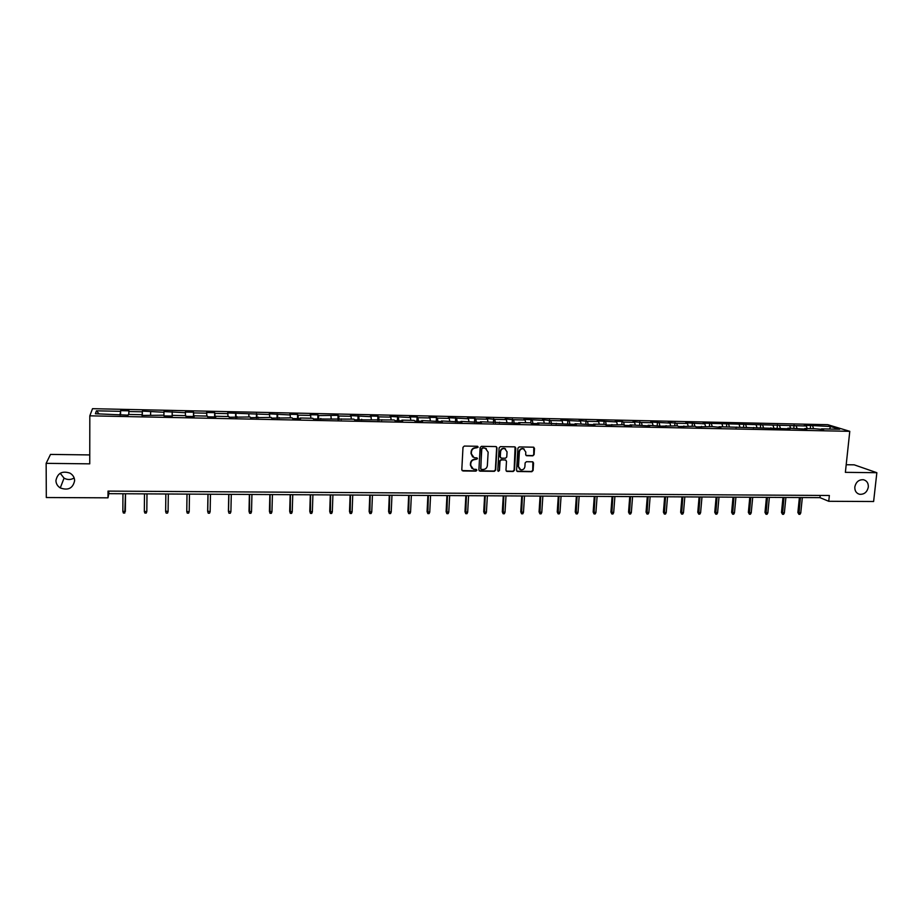 <?xml version="1.0" encoding="UTF-8"?>
<svg xmlns="http://www.w3.org/2000/svg" width="923" height="923" viewBox="0 0 923 923"><rect width="100%" height="100%" fill="white"/><g stroke="black" fill="none" stroke-linecap="round" stroke-linejoin="round"><path stroke-width="1.38" d="M478.172 447.159L477.364 446.271L464.304 446.063L463 447.297L461.8 469.715L462.965 470.972L475.98 471.111L476.879 470.257L476.291 469.403L473.395 469.207L470.695 465.342L470.799 463.484C471.168 461.073 472.553 459.769 474.941 459.562L477.526 458.719L476.926 457.877L474.087 457.693L471.33 453.793L471.434 451.924C471.803 449.501 473.187 448.197 475.576 447.99L478.172 447.159M472.68 456.954L471.03 453.562L471.134 451.705C471.503 449.293 472.888 447.978 475.276 447.77L476.96 447.805L477.653 446.328M462.088 470.568L475.68 470.868L476.406 469.449M471.965 468.434L470.395 465.111L470.499 463.254C470.868 460.854 472.253 459.539 474.641 459.331L476.314 459.354L477.029 457.912M854.825 486.975C854.663 490.84 856.232 493.274 859.544 494.278C864.205 494.59 867.135 492.19 868.312 487.079C868.485 483.179 866.893 480.733 863.536 479.741C858.886 479.475 855.99 481.887 854.825 486.975M55.922 480.56C56.049 483.698 57.491 486.156 60.272 487.932C68.117 490.736 72.905 488.336 74.625 480.71C74.509 477.445 72.963 474.918 69.998 473.141C62.233 470.603 57.549 473.072 55.922 480.56M60.214 473.245L64.056 478.149C67.494 480.006 70.852 479.948 74.163 477.976M532.836 455.835L534.105 454.612L534.498 448.405L533.632 447.194L519.199 446.928L517.918 448.151L516.568 470.315L517.399 471.515L531.821 471.699L533.09 470.499L533.575 463.023L532.721 461.823L526.41 461.708L525.129 462.919L524.899 466.634C524.426 468.999 523.029 470.038 520.71 469.772L518.484 466.553L519.372 451.97C519.834 449.639 521.207 448.578 523.491 448.809L525.81 452.062L525.66 454.497L526.514 455.708L532.836 455.835L533.748 454.393L533.759 447.228M89.762 454.924L50.5 454.416L46.15 463.346L89.75 463.842L89.819 415.823L849.783 431.329L845.376 472.345L876.85 472.703L873.62 501.512L828.75 501.293L829.362 495.489L108.014 491.105L107.979 497.832L108.81 493.667L819.982 497.647L828.75 501.293M46.15 463.346L46.312 497.532L107.979 497.832M496.978 447.828L495.836 446.57L481.437 446.34L480.145 447.563L478.887 469.899L480.041 471.157L494.393 471.307L495.674 470.084L496.978 447.828L496.286 446.663M500.393 446.64L514.676 446.859L515.807 448.116L514.457 470.292L513.176 471.503L506.796 471.399L505.966 470.199L506.496 461.212L505.366 459.954L501.316 459.908L500.024 461.119L499.47 470.499L498.362 471.318L497.774 470.476L499.101 447.863L500.393 446.64M89.819 415.823L92.531 408.681L827.735 424.684L849.783 431.329M810.302 428.641L810.625 425.491L804.291 425.353L806.356 425.999L703.049 423.172L704.826 423.83L685.731 422.803L687.462 423.461L676.709 423.23L668.287 422.434L669.96 423.092L650.715 422.053L652.342 422.711L641.427 422.48L633.005 421.673L634.574 422.33L623.579 422.099L622.044 421.43L615.168 421.292L616.679 421.949L597.193 420.9L598.646 421.557L587.49 421.326L579.079 420.507L580.475 421.176L560.815 420.115L562.165 420.784L550.835 420.542L542.424 419.723L543.716 420.392L523.895 419.319L525.129 419.988L513.615 419.746L505.216 418.927L506.381 419.584L494.786 419.342L486.386 418.523L487.506 419.18L475.806 418.938L474.734 418.269L467.419 418.107L468.469 418.777L448.29 417.704L449.282 418.373L437.41 418.119L436.452 417.438L429.022 417.288L429.945 417.957L417.981 417.704L417.092 417.023L409.593 416.861L410.458 417.542L390.025 416.446L390.821 417.115L378.649 416.861L377.899 416.181L370.285 416.019L371.023 416.7L350.394 415.592L351.063 416.273L338.695 416.008L338.072 415.327L318.481 415.569L317.927 414.889L310.128 414.727L310.659 415.408L298.094 415.142L297.61 414.462L289.753 414.289L290.214 414.969L269.216 413.85L269.597 414.531L227.623 412.95L227.854 413.631L214.874 413.354L214.69 412.673L206.567 412.5L206.729 413.181L193.645 412.904L193.53 412.223L185.338 412.039L185.431 412.731L163.948 411.577L163.948 412.269L142.361 411.116L142.292 411.808L128.874 411.52L128.989 410.827L120.601 410.654L120.452 411.335L96.43 410.827L95.392 413.758L128.216 415.165L128.343 414.45L141.969 414.727L141.9 415.442L163.971 415.188L163.982 415.904L172.416 416.077L172.382 415.362L172.37 416.077M810.625 425.491L830.619 426.518L839.642 429.253L821.516 428.872L823.674 429.541L815.09 428.734L804.764 428.526L806.864 429.195L787.873 428.168L789.938 428.849L719.075 426.738L720.932 427.418L712.348 426.599L696.553 426.911L694.777 426.23L678.797 426.541L677.055 425.861L660.891 426.172L648.165 425.261L649.804 425.941L630.097 424.892L631.678 425.572L624.675 425.422L623.106 424.742L606.353 425.053L605.603 421.707M172.382 415.362L185.788 415.638L185.869 416.354L194.245 416.527L194.118 415.811L207.41 416.088L207.583 416.804L215.878 416.977L215.682 416.261L228.858 416.538L229.1 417.242L250.133 416.977L250.456 417.692L271.224 417.415L271.627 418.131L292.141 417.854L292.614 418.557L300.644 418.73L300.148 418.015L312.885 418.281L313.439 418.996L353.878 419.134L354.57 419.838L394.202 419.977L395.032 420.68L402.74 420.842L401.886 420.138L414.127 420.392L415.015 421.096L422.665 421.246L421.742 420.553L442.429 421.661L441.448 420.957L462.042 422.065L460.981 421.373L481.483 422.469L480.375 421.776L519.926 423.265L518.691 422.572L530.356 422.815L531.636 423.507L538.917 423.657L537.613 422.965L576.46 424.43L575.041 423.738L595.012 424.811L593.535 424.13L604.842 424.361L606.353 425.053M807.21 428.572L806.356 425.999M796.999 428.364L796.145 425.78M804.764 428.526L804.325 429.137M790.584 428.226L789.742 425.641M780.293 428.018L779.462 425.422M787.873 428.168L787.457 428.791M773.832 427.88L773.001 425.284M763.459 427.661L762.652 425.065M770.867 427.822L770.463 428.445M756.952 427.534L756.145 424.926M746.499 427.314L745.715 424.707M753.733 427.464L753.33 428.087M739.946 427.176L739.173 424.568M729.424 426.957L728.651 424.338M736.473 427.107L736.081 427.73M722.824 426.818L722.063 424.199M712.221 426.599L711.471 423.969M719.075 426.738L718.694 427.372M705.564 426.461L704.826 423.83M694.892 426.276L694.154 423.599M701.549 426.38L701.18 427.003M688.177 426.103L687.462 423.461M677.447 426.022L676.709 423.23M683.885 426.011L683.528 426.645M670.663 425.734L669.96 423.092M659.887 425.768L659.137 422.849M666.094 425.641L665.748 426.276M653.011 425.365L652.342 422.711M642.177 425.515L641.427 422.48M648.165 425.261L647.819 425.907M635.232 424.995L634.574 422.33M624.34 425.284L623.579 422.099M630.097 424.892L629.763 425.526M617.314 424.626L616.679 421.949M611.88 424.511L611.568 425.157M599.258 424.245L598.646 421.557M588.216 424.672L587.49 421.326M593.535 424.13L593.224 424.776M581.063 423.865L580.475 421.176M569.929 424.292L569.226 420.934M575.041 423.738L574.752 424.395M562.73 423.484L562.165 420.784M551.504 423.911L550.835 420.542M556.407 423.357L556.119 424.003M544.247 423.103L543.716 420.392M532.929 423.53L532.294 420.138M537.613 422.965L537.348 423.622M525.625 422.711L525.129 419.988M514.215 423.138L513.615 419.746M518.691 422.572L518.426 423.23M505.827 460.058L500.981 459.677L499.701 460.9L499.47 470.499M506.865 422.319L506.381 419.584M495.363 422.757L494.786 419.342M499.608 422.169L499.355 422.838M487.955 421.926L487.506 419.18M476.349 422.365L475.806 418.938M480.375 421.776L480.133 422.434M468.896 421.534L468.469 418.777M457.197 421.961L456.677 418.523M460.981 421.373L460.762 422.042M449.686 421.13L449.282 418.373M437.883 421.569L437.41 418.119M441.448 420.957L441.24 421.638M430.326 420.726L429.945 417.957M418.419 421.165L417.981 417.704M421.742 420.553L421.546 421.223M410.804 420.323L410.458 417.542M398.805 420.761L398.39 417.277M401.886 420.138L401.701 420.819M391.133 419.919L390.821 417.115M379.03 420.346L378.649 416.861M381.868 419.723L381.695 420.403M371.311 419.504L371.023 416.7M359.093 419.93L358.759 416.435M361.689 419.307L361.528 419.988M351.317 419.088L351.063 416.273M338.995 419.515L338.695 416.008M341.337 418.88L341.198 419.561M331.172 418.661L330.942 415.835M318.735 419.1L318.481 415.569M320.823 418.454L320.696 419.146M310.855 418.246L310.659 415.408M298.314 418.673L298.094 415.142M300.148 418.015L300.033 418.719M290.376 417.819L290.214 414.969M277.731 418.257L277.546 414.692M279.288 417.588L279.196 418.281M269.735 417.392L269.597 414.531M256.975 417.819L256.825 414.254M258.267 417.15L258.186 417.854M248.922 416.954L248.818 414.081M236.046 417.392L235.942 413.804M237.061 416.711L236.992 417.415M227.935 416.515L227.854 413.631M214.944 416.954L214.874 413.354M215.682 416.261L215.636 416.965M206.775 416.077L206.729 413.181M193.668 416.515L193.645 412.904M194.118 415.811L194.095 416.527M185.431 415.638L185.431 412.731M172.209 416.065L172.232 412.443M163.925 415.188L163.948 412.269M150.587 414.912L150.645 411.981M142.211 415.454L142.292 411.808M128.782 414.45L128.874 411.52M141.969 414.727L141.98 415.442M120.325 414.992L120.452 411.335M99.026 413.839L96.43 410.827M119.794 414.265L119.817 414.992M876.85 472.703L854.213 464.834L846.195 464.731M829.5 429.033L830.619 426.518M813.578 428.71L812.713 426.138M821.516 428.872L821.078 429.483M108.822 491.105L108.81 493.667M820.212 495.443L819.982 497.647M120.578 415.004L120.601 410.654M142.327 415.454L142.361 411.116M172.139 416.065L172.197 411.762M193.461 416.515L193.53 412.223M214.609 416.942L214.69 412.673M235.584 417.381L235.677 413.123M256.386 417.807L256.49 413.573M277.015 418.234L277.131 414.012M297.483 418.661L297.61 414.462M317.789 419.077L317.927 414.889M337.922 419.492L338.072 415.327M357.905 419.907L358.066 415.754M377.726 420.323L377.899 416.181M397.386 420.726L397.571 416.608M416.896 421.13L417.092 417.023M436.244 421.534L436.452 417.438M455.454 421.926L455.662 417.854M474.503 422.319L474.734 418.269M493.413 422.711L493.643 418.673M512.184 422.884L512.415 419.077M530.806 423.057L531.037 419.48M549.3 423.253L549.52 419.873M567.633 423.588L567.853 420.265M585.828 423.969L586.059 420.657M603.873 424.338L604.115 421.05M621.79 424.718L622.044 421.43M639.581 425.088L639.835 421.823M657.222 425.457L657.488 422.203M674.748 425.815L675.013 422.572M692.135 426.184L692.412 422.953M709.395 426.541L709.672 423.322M726.516 426.899L726.805 423.692M743.523 427.245L743.823 424.049M760.402 427.603L760.702 424.418M777.154 427.949L777.466 424.776M793.792 428.295L794.103 425.134M479.199 470.776L494.082 471.065L495.363 469.853L496.655 447.609M482.683 448.105L481.783 448.959L480.675 468.561L481.264 469.403L483.248 469.461C485.625 469.242 486.998 467.938 487.367 465.538L488.14 452.166L485.348 448.243L482.371 447.886L481.783 448.959M480.848 469.126L481.471 448.74M486.363 448.682L484.46 448.128M482.371 447.886L484.148 447.909M506.289 471.099L512.842 471.272L514.123 470.061L515.092 446.951M497.959 471.053L499.147 470.257M507.062 451.855L504.731 448.59C502.424 448.347 501.039 449.397 500.578 451.751L500.278 456.92L501.408 458.177L505.469 458.223L506.75 457.012L507.062 451.855M505.492 448.89L504.408 448.37C502.1 448.128 500.716 449.189 500.254 451.543L500.578 451.751M500.624 457.843L499.954 456.7L500.254 451.543M526.018 455.443L532.479 455.604M524.183 449.074L523.145 448.59C520.86 448.37 519.499 449.42 519.038 451.751L519.372 451.97M519.637 469.23L518.138 466.323L519.038 451.751M516.892 471.215L531.475 471.468L532.744 470.257L532.859 461.869M125.447 493.759L124.79 513.038L123.405 513.038L122.851 511.457L125.343 511.469L125.516 493.759M122.851 511.457L122.955 493.747M146.826 510.996L146.988 493.874L146.826 510.996M144.334 511.504L146.803 511.515L146.249 513.073L144.876 513.073L144.334 511.504L144.496 493.863M168.09 511.561L167.524 513.119L166.163 513.119L165.644 511.55L165.852 493.978L165.632 511.042L168.09 511.561L168.309 494.001M186.988 494.105L186.769 511.596L189.203 511.607L189.469 494.117M189.203 511.607L188.627 513.153L187.277 513.153L186.769 511.596L187.034 494.105M207.963 494.22L207.652 511.146L210.144 511.654L210.467 494.232M210.144 511.654L209.556 513.2L208.229 513.2L207.733 511.642L208.044 494.22M228.766 494.336L228.408 511.192L230.912 511.7L231.281 494.347M230.912 511.7L230.323 513.234L228.996 513.234L228.523 511.688L228.892 494.336M251.518 511.746L250.918 513.28L249.602 513.269L249.002 511.238L251.518 511.746L251.933 494.463M249.602 513.269L249.568 494.451M249.002 511.238L249.395 494.451M271.962 511.792L271.35 513.315L270.047 513.315L269.424 511.284L271.962 511.792L272.423 494.578M270.047 513.315L270.07 494.566M269.424 511.284L269.874 494.566M292.233 511.838L291.622 513.35L290.33 513.35L289.684 511.33L292.233 511.838L292.753 494.693M290.33 513.35L290.41 494.682M289.684 511.33L290.18 494.682M312.355 511.873L311.72 513.396L310.44 513.384L309.782 511.377L312.355 511.873L312.909 494.809M310.44 513.384L310.589 494.797M309.782 511.377L310.324 494.797M332.303 511.919L331.669 513.43L330.399 513.43L329.719 511.423L332.303 511.919L332.915 494.913M330.399 513.43L330.607 494.901M329.719 511.423L330.307 494.901M352.101 511.965L351.455 513.465L350.198 513.465L349.505 511.469L352.101 511.965L352.748 495.028M350.198 513.465L350.475 495.016M349.505 511.469L350.129 495.016M371.738 512.011L371.092 513.5L369.846 513.5L369.131 511.515L371.738 512.011L372.442 495.143M369.846 513.5L370.169 495.132M369.131 511.515L369.8 495.12M391.225 512.057L390.579 513.546L389.333 513.534L388.606 511.561L391.225 512.057L391.963 495.247M389.333 513.534L389.725 495.236M388.606 511.561L389.31 495.236M410.562 512.092L409.904 513.58L408.67 513.58L407.92 511.607L410.562 512.092L411.346 495.363M408.67 513.58L409.12 495.339M407.92 511.607L408.681 495.339M429.749 512.138L429.08 513.615L427.857 513.615L427.095 511.642L429.749 512.138L430.568 495.466M427.857 513.615L428.364 495.455M427.095 511.642L427.891 495.455M448.786 512.184L448.105 513.649L446.894 513.649L446.121 511.688L448.786 512.184L449.651 495.57M446.894 513.649L447.459 495.559M446.121 511.688L446.951 495.559M467.673 512.219L466.992 513.684L465.78 513.684L464.996 511.734L467.673 512.219L468.584 495.674M465.78 513.684L466.403 495.663M464.996 511.734L465.873 495.663M486.421 512.265L485.729 513.719L484.529 513.719L483.721 511.78L486.421 512.265L487.367 495.778M484.529 513.719L485.198 495.766M483.721 511.78L484.633 495.766M505.019 512.3L504.327 513.765L503.139 513.753L502.308 511.815L505.019 512.3L506 495.893M503.139 513.753L503.854 495.882M502.308 511.815L503.266 495.87M523.479 512.346L522.776 513.799L521.599 513.788L520.757 511.861L523.479 512.346L524.495 495.997M521.599 513.788L522.372 495.974M520.757 511.861L521.749 495.974M541.789 512.38L541.086 513.834L539.92 513.823L539.067 511.907L541.789 512.38L542.862 496.089M539.92 513.823L540.751 496.078M539.067 511.907L540.093 496.078M559.973 512.427L559.257 513.869L558.103 513.857L557.238 511.942L559.973 512.427L561.069 496.193M558.103 513.857L558.98 496.182M557.238 511.942L558.3 496.182M578.017 512.461L577.29 513.903L576.148 513.892L575.26 511.988L578.017 512.461L579.148 496.297M576.148 513.892L577.071 496.286M575.26 511.988L576.367 496.286M595.923 512.507L595.197 513.938L594.054 513.926L593.154 512.034L595.923 512.507L597.1 496.401M594.054 513.926L595.035 496.389M593.154 512.034L594.297 496.378M613.691 512.542L612.964 513.961L611.822 513.961L610.922 512.069L613.691 512.542L614.903 496.493M611.822 513.961L612.86 496.482M610.922 512.069L612.087 496.482M631.332 512.588L630.594 513.996L629.474 513.996L628.551 512.115L631.332 512.588L632.578 496.597M629.474 513.996L630.547 496.586M628.551 512.115L629.751 496.586M648.846 512.623L648.096 514.03L646.977 514.03L646.054 512.15L648.846 512.623L650.127 496.701M646.977 514.03L648.108 496.689M646.054 512.15L647.288 496.678M666.221 512.657L665.471 514.065L664.364 514.065L663.418 512.196L666.221 512.657L667.537 496.793M664.364 514.065L665.529 496.782M663.418 512.196L664.687 496.782M683.47 512.703L682.72 514.099L681.612 514.099L680.655 512.23L683.47 512.703L684.82 496.886M681.612 514.099L682.835 496.874M680.655 512.23L681.959 496.874M700.603 512.738L699.842 514.134L698.746 514.134L697.776 512.277L700.603 512.738L701.976 496.989M698.746 514.134L700.003 496.978M697.776 512.277L699.103 496.966M717.598 512.773L716.836 514.169L715.752 514.157L714.76 512.311L717.598 512.773L719.005 497.082M715.752 514.157L717.056 497.07M714.76 512.311L716.133 497.07M734.477 512.807L733.704 514.192L732.62 514.192L731.627 512.346L734.477 512.807L735.919 497.174M732.62 514.192L733.97 497.162M731.627 512.346L733.024 497.162M751.218 512.853L750.445 514.226L749.384 514.226L748.368 512.392L751.218 512.853L752.707 497.266M749.384 514.226L750.768 497.255M748.368 512.392L749.799 497.255M767.855 512.888L767.071 514.261L766.009 514.261L764.994 512.427L767.855 512.888L769.367 497.359M766.009 514.261L767.451 497.359M764.994 512.427L766.448 497.347M784.365 512.923L783.581 514.296L782.531 514.296L781.493 512.461L784.365 512.923L785.9 497.451M782.531 514.296L783.996 497.451M781.493 512.461L782.981 497.439M800.76 512.957L799.964 514.319L798.926 514.319L797.876 512.507L800.76 512.957L802.329 497.543M798.926 514.319L800.437 497.543M797.876 512.507L799.399 497.532M857.871 493.632L859.544 494.278M64.056 478.149L60.272 487.932"/></g></svg>
